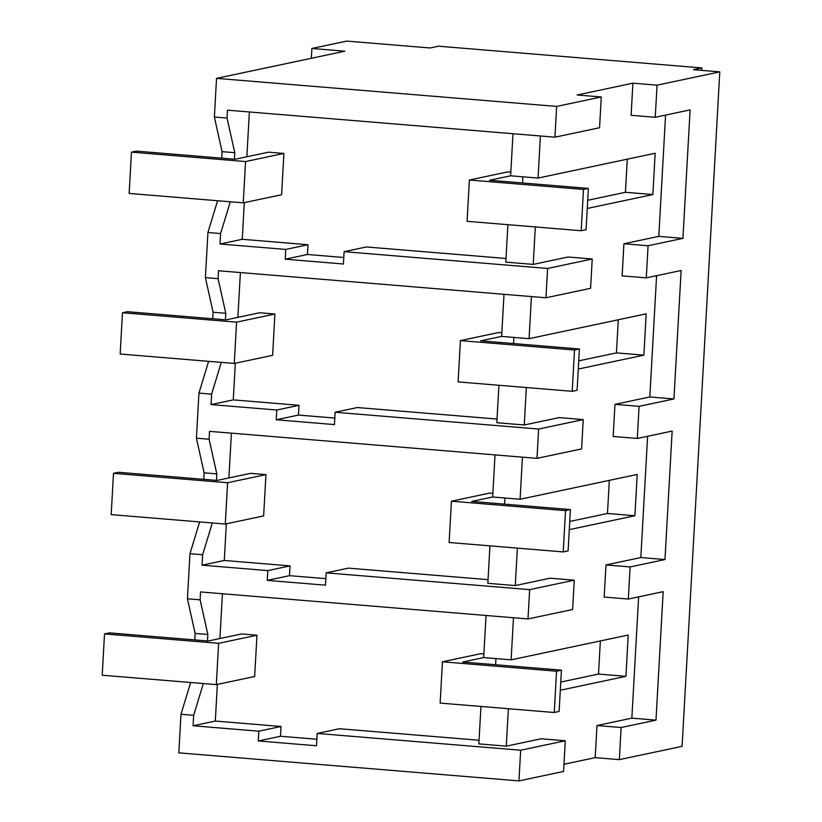 <?xml version="1.0" encoding="UTF-8"?>
<svg xmlns="http://www.w3.org/2000/svg" width="822" height="822" viewBox="0 0 822 822"><rect width="100%" height="100%" fill="white"/><g stroke="black" fill="none" stroke-linecap="round" stroke-linejoin="round"><path stroke-width="1.23" d="M701.824 67.928L438.496 46.207L430.132 47.974L346.75 41.1L311.887 48.477L344.808 51.2L216.535 78.367L556.658 106.418L601.283 96.975L577.136 94.982L632.909 83.166L657.045 85.159L719.795 71.874L693.46 69.695L701.824 67.928L701.69 70.373M216.535 78.367L214.378 117.022L227.057 118.06L234.763 152.707L234.404 159.201M556.658 106.418L554.942 137.182L227.499 110.169L227.057 118.06M554.942 137.182L599.557 127.729L601.283 96.975M657.045 85.159L655.257 117.279L690.11 109.891L682.928 238.37L648.075 245.747L623.929 243.754L622.141 275.873L646.277 277.867L681.13 270.489L673.948 398.958L649.812 396.964L614.959 404.352L613.161 436.472L637.297 438.455L672.149 431.077L664.967 559.546L640.831 557.552L605.978 564.94L604.18 597.06L628.316 599.053L663.179 591.665L655.987 720.134L631.851 718.151L596.998 725.528L595.2 757.648L619.336 759.641L682.085 746.345L719.795 71.874M623.929 243.754L658.792 236.376L665.573 115.09M632.909 83.166L631.111 115.286L655.257 117.279M540.403 135.979L538.05 178.066L510.626 175.805L489.624 180.254L588.367 188.402L586.065 229.698L581.185 230.725L583.497 189.43L588.367 188.402M587.247 208.459L652.863 194.557L655.165 153.262L538.05 178.066M535.317 226.944L533.221 264.396L568.084 257.009L592.22 259.002L590.576 288.317L545.962 297.77L218.518 270.757L218.077 278.658L225.783 313.295L225.423 319.789M531.423 296.567L529.07 338.664L501.646 336.393L480.644 340.842L579.397 348.99L577.085 390.286L572.204 391.313L574.516 350.018L579.397 348.99M578.277 369.047L643.883 355.145L646.195 313.85L529.07 338.664M526.337 387.532L524.251 424.984L559.104 417.607L583.24 419.59L581.606 448.904L536.982 458.357L209.538 431.345L209.107 439.246L216.813 473.883L216.443 480.387M522.443 457.155L520.09 499.252L492.666 496.991L471.674 501.43L570.417 509.578L568.105 550.874L563.224 551.911L565.536 510.616L570.417 509.578M569.297 529.635L634.903 515.743L637.214 474.448L520.09 499.252M517.367 548.12L515.271 585.572L550.124 578.195L574.259 580.188L572.626 609.503L528.012 618.945L200.568 591.943L200.126 599.834L207.832 634.471L207.463 640.975M513.473 617.754L511.12 659.84L483.685 657.579L462.694 662.029L561.436 670.166L559.124 711.462L554.244 712.499L556.556 671.204L561.436 670.166M560.316 690.223L625.922 676.331L628.234 635.036L511.12 659.84M508.386 708.718L506.29 746.16L541.143 738.783L565.279 740.776L563.573 771.447L518.949 780.9L178.826 752.849L180.984 714.277L193.663 715.315L193.078 725.775L215.302 721.069L217.357 684.407M563.974 764.265L595.2 757.648M638.632 596.864L631.851 718.151M647.613 436.277L640.831 557.552M656.593 275.678L649.812 396.964M664.967 559.546L630.114 566.933L628.316 599.053M619.336 759.641L621.134 727.521L655.987 720.134M648.075 245.747L646.277 277.867M637.297 438.455L639.095 406.335L673.948 398.958M311.887 48.477L311.343 58.29M190.663 682.507L180.984 714.277M199.643 521.919L189.964 553.679L187.437 598.786L195.143 633.423L194.783 639.927M208.613 361.331L198.945 393.091L196.417 438.198L204.123 472.835L203.764 479.339M217.594 200.732L207.915 232.503L205.397 277.61L213.104 312.247L212.744 318.741M214.378 117.022L222.084 151.659L221.714 158.153M222.084 151.659L234.763 152.707M230.283 201.78L220.604 233.551L220.019 244L242.243 239.294L244.288 202.633M249.364 111.967L246.857 156.766M682.928 238.37L658.792 236.376M512.979 133.719L510.626 175.805M652.863 194.557L625.429 192.297L627.278 159.17M587.709 200.291L625.429 192.297M507.893 224.683L505.797 262.136L533.221 264.396M506.003 258.478L366.335 246.96L344.11 251.666L343.421 263.996L285.203 259.187L285.748 249.426L220.019 244M592.22 259.002L547.606 268.455L344.11 251.666M207.915 232.503L220.604 233.551M547.606 268.455L545.962 297.77M205.397 277.61L218.077 278.658M285.748 249.426L307.973 244.72L242.243 239.294M522.884 176.822L522.535 182.967L522.884 176.822M285.203 259.187L307.428 254.481L307.973 244.72M307.428 254.481L343.781 257.481M486.038 615.483L483.685 657.579M574.259 580.188L529.645 589.631L528.012 618.945M187.437 598.786L200.126 599.834M529.645 589.631L326.149 572.852L325.461 585.172L267.253 580.373L267.797 570.602L202.058 565.187L224.283 560.47L226.338 523.809M189.964 553.679L202.644 554.727L202.058 565.187M203.342 683.555L193.663 715.315M222.423 593.741L219.916 638.53M495.943 658.586L495.604 664.741L495.954 658.586M565.279 740.776L520.665 750.219L317.169 733.44L316.48 745.76L258.272 740.961L280.497 736.255L281.042 726.484L215.302 721.069M280.497 736.255L316.85 739.255M479.062 740.252L339.394 728.734L317.169 733.44M625.922 676.331L598.498 674.071L600.348 640.944M560.768 682.054L598.498 674.071M480.952 706.447L478.856 743.9L506.29 746.16M621.134 727.521L596.998 725.528M630.114 566.933L605.978 564.94M195.143 633.423L207.832 634.471M258.272 740.961L258.817 731.19L193.078 725.775M520.665 750.219L518.949 780.9M258.817 731.19L281.042 726.484M503.999 294.307L501.646 336.393M221.303 362.368L211.624 394.139L211.038 404.588L233.263 399.882L235.318 363.221M240.384 272.565L237.877 317.354M513.904 337.41L513.565 343.555L513.904 337.41M583.24 419.59L538.626 429.043L335.129 412.254L334.441 424.584L276.223 419.775L298.448 415.069L299.002 405.308L233.263 399.882M298.448 415.069L334.801 418.069M497.022 419.066L357.354 407.548L335.129 412.254M639.095 406.335L614.959 404.352M643.883 355.145L616.449 352.885L618.308 319.758M578.729 360.879L616.449 352.885M498.913 385.271L496.817 422.724L524.251 424.984M213.104 312.247L225.783 313.295M198.945 393.091L211.624 394.139M538.626 429.043L536.982 458.357M276.223 419.775L276.778 410.014L211.038 404.588M196.417 438.198L209.107 439.246M276.778 410.014L299.002 405.308M495.019 454.895L492.666 496.991M212.323 522.967L202.644 554.727M231.403 433.153L228.896 477.942M504.924 497.998L504.585 504.153L504.924 497.998M267.253 580.373L289.478 575.667L290.022 565.896L224.283 560.47M289.478 575.667L325.82 578.657M488.042 579.664L348.374 568.136L326.149 572.852M634.903 515.743L607.479 513.473L609.328 480.346M569.749 521.467L607.479 513.473M489.933 545.859L487.836 583.312L515.271 585.572M204.123 472.835L216.813 473.883M267.797 570.602L290.022 565.896M283.898 153.437L268.537 152.173L235.082 159.263L136.329 151.114L131.458 152.142L245.562 161.554L283.898 153.437L281.597 194.732L243.25 202.849L245.562 161.554M131.458 152.142L129.146 193.437L243.25 202.849M274.918 314.025L259.557 312.761L226.101 319.85L127.359 311.702L122.478 312.74L236.582 322.152L274.918 314.025L272.616 355.32L234.27 363.447L236.582 322.152M122.478 312.74L120.166 354.035L234.27 363.447M265.948 474.623L250.587 473.349L217.121 480.438L118.378 472.29L113.498 473.328L227.602 482.74L265.948 474.623L263.636 515.918L225.29 524.035L227.602 482.74M113.498 473.328L111.186 514.623L225.29 524.035M256.967 635.211L241.606 633.937L208.141 641.026L109.398 632.878L104.517 633.916L218.621 643.328L256.967 635.211L254.656 676.506L216.32 684.623L218.621 643.328M104.517 633.916L102.205 675.211L216.32 684.623M510.822 172.158L507.729 171.901L469.383 180.018L583.497 189.43M469.383 180.018L467.081 221.313L581.185 230.725M501.852 332.746L498.749 332.489L460.402 340.606L574.516 350.018M460.402 340.606L458.101 381.901L572.204 391.313M492.871 493.334L489.768 493.077L451.432 501.204L565.536 510.616M451.432 501.204L449.12 542.499L563.224 551.911M483.891 653.922L480.788 653.675L442.452 661.792L556.556 671.204M442.452 661.792L440.14 703.087L554.244 712.499"/></g></svg>
